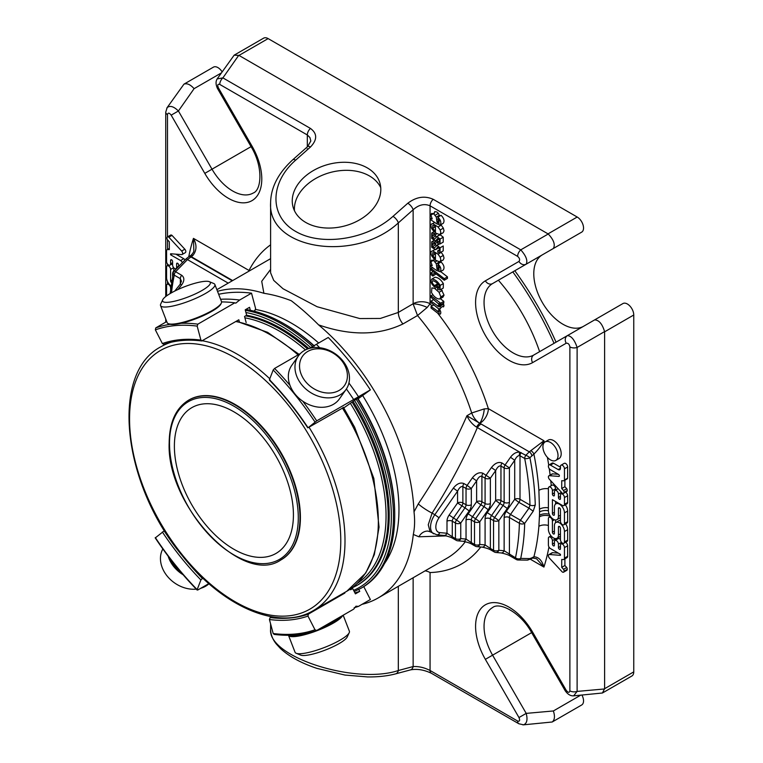 <?xml version="1.0" encoding="UTF-8"?>
<svg xmlns="http://www.w3.org/2000/svg" width="763" height="763" viewBox="0 0 763 763"><rect width="100%" height="100%" fill="white"/><g stroke="black" fill="none" stroke-linecap="round" stroke-linejoin="round"><path stroke-width="1.14" d="M174.384 446.183A84.178 48.594 60 0 1 191.818 407.652A84.178 48.594 60 0 1 275.987 456.245A84.178 48.594 60 0 1 275.987 553.442A84.178 48.594 60 0 1 211.122 530.886A84.178 48.594 60 0 1 174.384 446.183M168.346 302.262A25.599 5.408 158.8 0 1 162.719 299.764A25.599 5.408 158.8 0 1 184.493 286.764A25.599 5.408 158.8 0 1 209.329 281.681A25.599 5.408 158.8 0 1 198.065 292.591A25.599 5.408 158.8 0 1 168.346 302.262M342.616 615.541A29.137 6.152 -21.2 0 1 323.464 628.054A29.137 6.152 -21.2 0 1 294.985 636.552A29.137 6.152 -21.2 0 1 288.471 635.283L295.062 652.279A29.137 6.152 -21.2 0 0 296.178 653.271L300.593 655.093A25.599 5.408 -21.2 0 0 305.372 655.417A25.599 5.408 -21.2 0 0 330.284 647.997A25.599 5.408 -21.2 0 0 347.194 637.01L349.216 632.699A29.137 6.152 -21.2 0 0 349.378 631.201L343.178 615.216M305.372 381.366A25.599 20.191 -144.9 0 1 318.944 348.805A25.599 20.191 -144.9 0 1 346.097 382.587A25.599 20.191 -144.9 0 1 305.372 381.366M209.329 281.681L213.735 283.502A29.137 6.152 158.8 0 1 214.861 284.494A29.137 6.152 158.8 0 1 198.256 297.217A29.137 6.152 158.8 0 1 167.097 306.926A29.137 6.152 158.8 0 1 160.535 305.572A29.137 6.152 158.8 0 1 160.697 304.084L162.719 299.764M162.843 548.95A29.137 22.976 35.1 0 0 167.097 575.97A29.137 22.976 35.1 0 0 196.263 589.141M200.745 588.292A29.137 22.976 35.1 0 0 208.995 583.733M296.178 653.271A29.137 6.152 -21.2 0 0 301.614 653.633A29.137 6.152 -21.2 0 0 329.978 645.193A29.137 6.152 -21.2 0 0 349.216 632.699M301.614 384.59A29.137 22.976 -144.9 0 1 298.381 355.949A29.137 22.976 -144.9 0 1 335.434 353.898A29.137 22.976 -144.9 0 1 346.049 389.454A29.137 22.976 -144.9 0 1 301.614 384.59M214.861 284.494L221.489 301.585A29.137 6.152 158.8 0 1 221.327 303.073A29.137 6.152 158.8 0 1 202.09 315.567A29.137 6.152 158.8 0 1 173.726 324.017A29.137 6.152 158.8 0 1 168.289 323.655A29.137 6.152 158.8 0 1 167.164 322.663L160.535 305.572M168.156 556.189A29.137 22.976 35.1 0 0 173.726 566.537A29.137 22.976 35.1 0 0 183.139 574.768M188.833 400.041A92.256 53.267 60 0 1 189.043 399.917A92.256 53.267 60 0 1 235.166 404.485A92.256 53.267 60 0 1 295.443 485.783A92.256 53.267 60 0 1 281.299 559.708A92.256 53.267 60 0 1 281.089 559.832M346.049 389.454L339.421 398.887A29.137 22.976 -144.9 0 1 294.985 394.023A29.137 22.976 -144.9 0 1 291.752 365.382L298.381 355.949M221.327 303.073L220.898 303.989A28.384 5.999 158.8 0 1 202.157 316.168A28.384 5.999 158.8 0 1 174.517 324.389A28.384 5.999 158.8 0 1 169.224 324.037L168.289 323.655M170.311 559.012A28.384 22.385 35.1 0 0 174.517 565.86A28.384 22.385 35.1 0 0 180.535 571.716M290.083 635.255A28.384 5.999 -21.2 0 0 295.252 635.56A28.384 5.999 -21.2 0 0 305.019 633.681M320.202 628.483A28.384 5.999 -21.2 0 0 340.46 616.781M221.566 301.919A224.465 129.596 60 0 1 234.813 302.825L235.786 303.149L239.649 300.031L251.513 293.173L255.605 308.519L254.909 310.484L253.812 311.123M220.593 299.277A224.465 129.596 60 0 1 239.649 300.031M218.666 294.299A224.465 129.596 60 0 1 251.513 293.173M354.156 607.749A224.465 129.596 60 0 0 358.505 606.366L355.949 606.213L353.67 609.16L316.559 630.562C303.607 635.093 289.425 636.361 274.022 634.377M358.505 606.366L370.37 599.518L363.77 586.613M343.55 407.509L308.357 427.547L316.721 420.861L370.37 389.883L358.095 398.83M309.177 348.481L311.533 347.117A224.465 129.596 60 0 1 312.21 347.814M346.392 388.958A224.465 129.596 60 0 1 353.67 399.535M289.978 385.334A224.465 129.596 -120 0 0 274.594 368.443L300.403 353.546M319.64 347.718A224.465 129.596 60 0 0 316.378 344.323L311.533 347.117M348.929 382.978A224.465 129.596 60 0 1 358.505 396.741M316.378 344.323L328.243 337.475A224.465 129.596 60 0 1 370.37 389.883M358 398.668L359.755 397.265L355.415 399.774L343.798 407.909M274.594 368.443L273.173 369.998L269.444 379.669L270.14 380.003M308.357 427.547L307.975 427.614A207.555 119.829 -120 0 0 269.444 379.669M316.721 630.486L314.985 629.771L307.975 616.084L308.357 614.139L344.857 593.061L344.59 592.536M344.857 593.061A206.058 118.971 60 0 1 342.148 593.948M274.594 634.253L273.173 633.509L269.444 619.527L270.14 617.553L271.533 616.752M350.236 589.103L350.579 589.77L352.687 588.55L355.415 593.862L359.755 591.354A212.047 122.423 60 0 1 354.9 592.861M359.755 591.354L358.782 589.465M352.687 588.55A206.058 118.971 60 0 1 350.341 589.313M155.738 537.543L164.484 530.638M155.356 537.61A222.968 128.728 -120 0 0 197.169 589.627L197.865 589.952L197.169 589.627L200.898 579.947L202.824 578.106M197.865 589.952L208.852 583.609M239.353 321.767L238.829 319.773L201.747 340.956C187.994 339.239 175.385 340.365 163.931 344.342L162.366 343.541L155.356 329.854L155.738 327.918L166.744 321.557M202.319 340.842L200.898 340.098L197.169 326.116L197.865 324.151L234.813 302.825M246.163 322.577L244.541 316.473L246.659 315.253L245.209 309.816L249.549 307.317L250.34 310.312M521.148 452.593A3.739 2.155 -60 0 0 520.004 455.769L524.696 458.477A246.907 142.557 -120 0 1 529.98 505.039L520.004 499.288A3.739 2.155 -0 0 0 514.71 499.288L518.935 502.359L510.495 514.472L506.27 511.401A7.477 4.32 120 0 0 504.133 517.533A3.739 2.155 180 0 1 509.417 517.533L509.417 554.281A3.739 2.155 120 0 0 510.189 555.989L516.265 559.498A3.739 2.155 120 0 1 515.492 557.782A3.739 2.566 11.9 0 0 520.719 558.402A3.739 3.166 91.1 0 1 518.067 559.994L527.128 560.109A3.739 3.195 90.3 0 0 529.713 558.602L520.719 558.402A250.655 144.712 -120 0 0 524.686 523.389L533.203 511.21L528.988 508.158L520.461 520.223L510.495 514.472A3.739 2.155 120 0 0 509.417 517.533L519.393 523.294A3.739 2.222 1.5 0 0 524.686 523.389L520.461 520.223A3.739 2.155 120 0 0 519.393 523.294A246.907 142.557 -120 0 1 515.492 557.782L504.133 550.752L498.84 550.276A3.739 2.155 180 0 1 493.547 550.276A3.739 2.155 120 0 0 494.329 551.992A3.739 3.739 0 0 0 495.864 552.479A3.739 2.947 95.1 0 0 498.84 550.276L498.84 520.595L507.281 508.482L503.065 505.411A3.739 2.155 120 0 0 504.133 502.34L500.957 500.509L500.957 466.059C499.193 465.497 497.428 467.013 495.664 470.59L495.664 500.509L487.223 512.622L494.615 517.524A3.739 2.155 120 0 0 493.547 520.595A3.739 2.155 0 0 0 498.84 520.595L494.615 517.524L503.065 505.411L499.889 503.58A3.739 2.155 120 0 0 500.957 500.509A3.739 2.155 -0 0 0 495.664 500.509L499.889 503.58L491.448 515.693A3.739 2.155 120 0 0 490.371 518.764L490.371 548.444L485.087 544.916L479.793 544.448A3.739 2.155 180 0 1 474.5 544.448A3.739 2.155 120 0 0 475.282 546.155A3.739 3.739 0 0 0 476.818 546.642A3.739 2.947 95.1 0 0 479.793 544.448L479.793 521.816L488.234 509.703L484.019 506.632A3.739 2.155 120 0 0 485.087 503.561L481.911 501.73L481.911 476.35C480.146 475.788 478.382 477.304 476.617 480.89L476.617 501.73L468.177 513.842L475.568 518.745A3.739 2.155 120 0 0 474.5 521.816A3.739 2.155 0 0 0 479.793 521.816L475.568 518.745L484.019 506.632L480.843 504.801A3.739 2.155 120 0 0 481.911 501.73A3.739 2.155 0 0 0 476.617 501.73L480.843 504.801L472.402 516.913A3.739 2.155 120 0 0 471.324 519.985L471.324 542.617L466.04 539.088L460.747 538.611A3.739 2.155 180 0 1 455.454 538.611A3.739 2.155 120 0 0 456.236 540.328A3.739 3.739 0 0 0 457.771 540.814A3.739 2.947 95.1 0 0 460.747 538.611L460.747 523.036L456.522 519.965A3.739 2.155 120 0 0 455.454 523.036A3.739 2.155 0 0 0 460.747 523.036L469.188 510.924A7.477 4.32 120 0 0 471.324 504.782A3.739 2.155 180 0 1 466.04 504.782L466.04 488.473A3.739 2.155 -60 0 1 467.109 485.402L471.324 488.473A3.739 2.155 180 0 1 466.04 488.473L462.864 486.641C461.1 486.088 459.336 487.595 457.571 491.181L453.356 488.11C456.875 483.694 460.404 482.178 463.933 483.57L467.109 485.402L472.402 477.819C475.921 473.403 479.45 471.887 482.979 473.279L490.371 478.182A3.739 2.155 180 0 1 485.087 478.182A3.739 2.155 -60 0 1 486.155 475.111L491.448 467.528C494.968 463.112 498.497 461.596 502.025 462.988L509.417 467.891A3.739 2.155 180 0 1 504.133 467.891A3.739 2.155 -60 0 1 505.201 464.82L510.495 457.237C513.404 453.441 516.532 451.772 519.899 452.24L525.841 455.301L529.264 451.839L543.933 440.737C541.988 444.848 538.64 449.312 533.909 454.109L529.904 457.676A3.739 0.858 -150.7 0 0 525.841 455.301A3.739 2.155 -60 0 0 524.696 458.477A3.739 1.564 -11 0 0 529.904 457.676A250.655 144.712 -120 0 1 535.264 504.953A3.739 2.098 178.5 0 1 529.98 505.039L528.988 508.158L518.935 502.359A3.739 2.155 120 0 0 520.004 499.288L520.004 455.769L519.412 455.587C517.734 455.664 516.17 457.237 514.71 460.299L510.495 457.237M469.188 510.924L464.972 507.853L456.522 519.965L449.13 515.063L457.571 502.951L464.972 507.853A3.739 2.155 120 0 0 466.04 504.782L462.864 502.951A3.739 2.155 -0 0 0 457.571 502.951L457.571 491.181L439.04 517.762A11.226 6.476 120 0 0 439.803 532.612L446.994 533.251L452.278 536.78L452.278 521.205L455.454 523.036L455.454 538.611L452.278 536.78A3.739 2.155 120 0 0 453.05 538.487M533.203 511.21L535.264 504.953M177.922 289.549L181.67 284.885A3.739 0.792 38.8 0 0 180.068 284.427L174.784 291.008A3.739 0.792 38.8 0 1 175.032 290.932M180.068 284.427L181.441 281.223L180.345 278.667L180.345 284.065M171.484 292.801A246.907 142.557 -120 0 1 174.269 275.157A3.739 2.566 -168.1 0 1 173.258 272.858A3.739 3.739 0 0 1 174.222 271.037A3.739 0.553 43.9 0 1 175.595 271.752L181.67 275.252C184.551 277.503 184.551 280.717 181.67 284.885M174.222 271.037L186.115 258.848A3.739 0.515 44.7 0 1 187.45 259.592L192.829 255.529C196.797 250.579 197.007 244.866 193.449 238.38A259.63 149.901 -120 0 0 188.766 256.73M519.412 455.587A3.739 1.984 -76.8 0 1 519.899 452.24L476.551 427.108C472.364 424.409 469.159 420.623 466.927 415.74L471.696 412.983A173.811 100.354 -120 0 0 417.533 315.529L427.213 307.451A11.97 3.338 18.2 0 0 413.107 303.903L417.533 315.529L402.94 323.96C378.562 335.615 350.446 335.92 318.591 324.876C309.673 315.92 300.555 307.87 291.237 300.717C281.909 297.103 272.792 294.632 263.893 293.297A173.811 100.354 -120 0 0 217.512 291.332M518.067 559.994L518.067 559.994A3.739 3.739 0 0 1 516.265 559.498M529.713 558.602L531.43 558.039A3.739 2.155 60 0 1 530.743 559.041L527.128 560.109M558.583 474.452A1.135 0.658 60 0 1 559.327 475.454A1.135 0.658 60 0 1 559.155 476.37A1.135 0.658 60 0 1 558.907 476.417L549.417 475.692A2.413 1.392 -120 0 0 548.893 475.807A2.413 1.392 -120 0 0 549.284 479.154L562.236 493.127A2.27 1.316 -120 0 0 563.58 493.375A2.27 1.316 -120 0 0 564.048 492.393A2.27 1.316 -120 0 0 563.561 490.504L561.73 488.53L561.73 480.68L563.466 480.814A2.27 1.316 -120 0 0 564.019 480.719A2.27 1.316 -120 0 0 564.458 480.013L564.458 468.806A2.842 1.64 -120 0 0 563.218 465.945A2.842 1.64 -120 0 0 561.024 465.182A2.842 1.64 -120 0 0 560.443 466.336L560.443 468.272A3.214 1.85 60 0 1 559.775 469.741A3.214 1.85 60 0 1 558.173 469.579L550.4 465.087A2.842 1.64 -120 0 0 548.979 464.953A2.842 1.64 -120 0 0 548.54 467.223A2.842 1.64 -120 0 0 550.4 469.731L558.583 474.452M530.743 559.041L531.153 558.802A3.739 2.155 60 0 0 531.849 557.801L533.909 556.79A3.739 2.632 68.1 0 1 532.746 558.011L531.153 558.802A3.739 2.155 60 0 1 530.934 558.898M532.746 558.011L536.542 558.754L543.933 567.071A259.63 149.901 -120 0 0 548.95 546.976M548.387 525.488A8.975 5.618 4.6 0 0 538.888 526.308A250.655 144.712 -120 0 1 533.909 556.79C538.64 556.961 541.988 560.395 543.933 567.071L530.371 559.241M538.888 526.308L539.489 515.244A250.655 144.712 -120 0 0 539.555 511.963L538.888 490.332A250.655 144.712 -120 0 0 533.909 454.109A3.739 1.812 -131.2 0 0 530.848 450.685M558.44 535.025A7.105 4.101 60 0 1 556.961 538.277A7.105 4.101 60 0 1 551.487 536.379A7.105 4.101 60 0 1 548.387 529.226L548.387 518.63A2.842 1.64 60 0 1 548.979 517.324A2.842 1.64 60 0 1 551.172 518.087A2.842 1.64 60 0 1 552.412 520.948L552.412 532.212A1.412 0.82 -120 0 0 553.022 533.633A1.412 0.82 -120 0 0 554.119 534.014A1.412 0.82 -120 0 0 554.415 533.366L554.415 525.726A7.105 4.101 60 0 1 555.884 522.474A7.105 4.101 60 0 1 561.358 524.372A7.105 4.101 60 0 1 564.458 531.525L564.458 541.988A2.842 1.64 60 0 1 563.876 543.285A2.842 1.64 60 0 1 561.682 542.531A2.842 1.64 60 0 1 560.443 539.67L560.443 528.234A1.421 0.82 -120 0 0 559.823 526.804A1.421 0.82 -120 0 0 558.726 526.422A1.421 0.82 -120 0 0 558.44 527.071L558.44 535.025L560.443 533.871M549.217 514.252A8.975 5.351 1.6 0 0 539.489 515.244M548.397 510.705A8.975 5.265 0.8 0 0 539.555 511.963M560.443 509.589A1.421 0.82 -120 0 0 559.823 508.158A1.421 0.82 -120 0 0 558.726 507.776A1.421 0.82 -120 0 0 558.43 508.425L558.43 516.389A7.105 4.101 60 0 1 556.961 519.641A7.105 4.101 60 0 1 551.487 517.734A7.105 4.101 60 0 1 548.387 510.59L548.387 488.282A2.842 1.64 60 0 1 548.979 486.985A2.842 1.64 60 0 1 551.172 487.748A2.842 1.64 60 0 1 552.412 490.599L552.412 494.052A1.421 0.82 -120 0 0 553.032 495.483A1.421 0.82 -120 0 0 554.119 495.864A1.421 0.82 -120 0 0 554.415 495.216L554.415 491.763A2.842 1.64 60 0 1 555.006 490.466A2.842 1.64 60 0 1 557.19 491.219A2.842 1.64 60 0 1 558.44 494.081L558.44 497.533A1.421 0.82 -120 0 0 559.06 498.964A1.421 0.82 -120 0 0 560.147 499.345A1.421 0.82 -120 0 0 560.443 498.697L560.443 495.244A2.842 1.64 60 0 1 561.034 493.938A2.842 1.64 60 0 1 563.218 494.701A2.842 1.64 60 0 1 564.458 497.562L564.458 504.295A2.842 1.64 60 0 1 563.876 505.602A2.842 1.64 60 0 1 562.455 505.459L552.412 499.66L552.412 513.432A1.412 0.82 -120 0 0 553.022 514.853A1.412 0.82 -120 0 0 554.119 515.235A1.412 0.82 -120 0 0 554.405 514.586L554.405 507.071A7.105 4.101 60 0 1 555.884 503.818A7.105 4.101 60 0 1 561.358 505.726A7.105 4.101 60 0 1 564.458 512.879L564.458 523.504A2.842 1.64 60 0 1 563.876 524.801A2.842 1.64 60 0 1 561.682 524.038A2.842 1.64 60 0 1 560.443 521.177L560.443 509.589M548.387 488.768A8.975 4.712 -4.2 0 0 538.888 490.332M444.028 305.763L440.852 307.575L440.394 308.71L439.059 308.7C440.823 311.037 441.243 312.859 440.299 314.165L437.218 312.782L431.047 308.004L431.047 306.459L439.25 312.305L439.097 310.083L437.972 308.3L431.047 302.653L431.047 301.108L439.23 306.955L438.601 303.922L431.047 297.322L431.047 295.777L440.632 303.207L440.632 304.752L439.059 303.521L440.852 307.556L444.028 305.725L443.465 306.936M431.047 274.623L431.047 272.877L432.898 274.308L432.898 276.063L431.047 274.623M432.697 280.755C431.724 282.024 432.344 283.636 434.548 285.581L434.366 287.031L431.705 283.826L430.837 280.908L431.82 279.096C434.872 279.248 437.657 281.356 440.175 285.419L440.003 289.95L437.676 289.482L437.561 287.899L439.002 288.223L439.507 287.298L439.03 285.505C437.113 282.739 435.005 281.156 432.697 280.755L432.535 280.813M431.82 279.096L434.996 277.255C438.048 277.417 440.833 279.525 443.351 283.588L443.274 288.071L440.003 289.95M434.576 247.746L437.037 245.39L440.07 247.803L440.041 252.706L437.819 252.391L437.714 250.808L439.097 251.017L439.583 249.759L439.221 248.328L437.666 247.25L435.559 249.701L431.696 247.222L431.696 241.785L434.328 242.319L434.424 243.931L432.678 243.511L432.096 244.818L432.507 246.563L434.481 247.813M438.868 247.794L435.559 249.701M436.236 245.6L439.24 244.122M431.047 269.988L431.047 268.433L444.276 278.695L444.276 280.24L431.047 269.988M434.576 238.991L437.037 236.644L440.07 239.048L440.051 243.941L437.819 243.635L437.714 242.052L439.097 242.262L439.583 241.003L439.221 239.572L437.666 238.495L435.559 240.946L431.696 238.466L431.696 233.039L434.328 233.564L434.424 235.176L432.678 234.756L432.096 236.072L432.507 237.808L434.481 239.057M438.868 239.048L435.559 240.946M443.227 242.109L440.041 243.95L443.208 242.119L443.246 237.217L440.213 234.804L436.236 236.845M434.691 288.433L439.068 292.305L440.852 296.902L439.803 298.953C437.905 299.125 435.845 298.047 433.632 295.72L431.534 292.687L431.868 287.861L434.691 288.433L437.857 286.602L438.792 287.184M550.466 442.445A10.692 6.171 60 0 1 557.448 451.858A10.692 6.171 60 0 1 555.807 460.423A10.692 6.171 60 0 1 545.125 454.252A10.692 6.171 60 0 1 545.125 441.911A10.692 6.171 60 0 1 550.466 442.445M443.313 269.959L440.137 271.79L436.589 270.445L431.047 266.688L431.047 265.133L432.239 265.629L430.837 261.699L431.581 260.126L433.622 260.507L436.283 263.779L437.056 269.215L439.145 270.112L437.905 263.864C440.795 266.802 441.539 269.444 440.137 271.79L443.313 269.959C444.705 267.613 443.961 264.971 441.081 262.024L437.905 263.864M443.313 223.254L440.137 225.085L436.589 223.74L431.047 219.982L431.047 218.428L432.239 218.924L430.837 214.994L431.581 213.411L433.622 213.793L436.283 217.073L437.056 222.51L439.145 223.397L437.905 217.15C440.795 220.097 441.539 222.739 440.137 225.085L443.313 223.254C444.705 220.908 443.961 218.256 441.081 215.319L437.905 217.15M562.217 571.916L549.37 558.068A2.413 1.392 60 0 1 548.893 554.615A2.413 1.392 60 0 1 549.417 554.51L560.443 555.35L560.443 554.339L550.428 548.559A2.88 1.66 60 0 1 548.387 545.03L548.387 538.325A2.842 1.64 60 0 1 548.979 537.028A2.842 1.64 60 0 1 551.172 537.791A2.842 1.64 60 0 1 552.412 540.643L552.412 544.095A1.421 0.82 -120 0 0 553.032 545.526A1.421 0.82 -120 0 0 554.119 545.907A1.421 0.82 -120 0 0 554.415 545.259L554.415 541.806A2.842 1.64 60 0 1 555.006 540.509A2.842 1.64 60 0 1 557.19 541.263A2.842 1.64 60 0 1 558.44 544.124L558.44 547.576A1.421 0.82 -120 0 0 559.06 549.007A1.421 0.82 -120 0 0 560.147 549.389A1.421 0.82 -120 0 0 560.443 548.74L560.443 545.287A2.842 1.64 60 0 1 561.034 543.981A2.842 1.64 60 0 1 563.218 544.744A2.842 1.64 60 0 1 564.458 547.605L564.458 558.135A2.88 1.66 60 0 1 563.867 559.451A2.88 1.66 60 0 1 563.237 559.584L561.721 559.47L561.721 567.338L563.561 569.322A2.27 1.316 60 0 1 564.048 571.21A2.27 1.316 60 0 1 563.58 572.183A2.27 1.316 60 0 1 562.217 571.916M432.869 252.629L432.726 255.529L434.309 257.636L434.147 259.058L431.715 255.91L430.837 252.896L431.305 251.332L432.688 250.846L438.048 254.193L440.175 257.226L440.852 259.906L439.812 261.881L435.435 260.231L435.435 253.545L432.669 252.706M432.869 225.381L432.726 228.29L434.309 230.397L434.147 231.818L431.715 228.662L430.837 225.657L431.305 224.093L432.688 223.607L438.048 226.954L440.175 229.987L440.852 232.667L439.812 234.642L435.435 232.992L435.435 226.306L432.669 225.457M189.1 256.568A3.739 2.155 60 0 1 189.291 256.425L191.112 255.224A3.739 1.602 53.7 0 1 192.829 255.529M191.112 255.224C192.953 253.249 193.869 251.78 193.859 250.808L193.449 238.38L249.024 270.464A11.97 6.915 120 0 1 249.005 271.132M172.6 276.149L172.6 274.089A7.105 4.101 60 0 1 174.069 270.836A7.105 4.101 60 0 1 174.641 270.598M171.017 285.915A7.105 4.101 60 0 1 166.572 277.589L166.572 267.126A2.842 1.64 60 0 1 167.154 265.829A2.842 1.64 60 0 1 169.348 266.592A2.842 1.64 60 0 1 170.588 269.444L170.588 280.889A1.421 0.82 -120 0 0 171.494 282.568M166.572 295.91L166.572 285.61A2.842 1.64 60 0 1 167.164 284.313A2.842 1.64 60 0 1 169.348 285.076A2.842 1.64 60 0 1 170.597 287.937L170.597 289.272M178.618 266.478L178.618 265.019A1.421 0.82 -120 0 0 177.998 263.588A1.421 0.82 -120 0 0 176.911 263.206A1.421 0.82 -120 0 0 176.615 263.855L176.615 267.308A2.842 1.64 60 0 1 176.024 268.614A2.842 1.64 60 0 1 173.84 267.851A2.842 1.64 60 0 1 172.6 264.99L172.6 261.537A1.421 0.82 -120 0 0 171.98 260.107A1.421 0.82 -120 0 0 170.883 259.735A1.421 0.82 -120 0 0 170.588 260.383L170.588 263.826A2.842 1.64 60 0 1 169.996 265.133A2.842 1.64 60 0 1 167.812 264.37A2.842 1.64 60 0 1 166.572 261.509L166.572 250.979A2.88 1.66 60 0 1 167.164 249.663A2.88 1.66 60 0 1 167.793 249.53L169.31 249.644L169.31 241.776L167.478 239.792A2.27 1.316 60 0 1 166.983 237.913A2.27 1.316 60 0 1 167.45 236.931A2.27 1.316 60 0 1 168.823 237.198L181.661 251.046A2.413 1.392 60 0 1 182.138 254.499A2.413 1.392 60 0 1 181.613 254.604L170.588 253.764L170.588 254.775L180.602 260.555A2.88 1.66 60 0 1 182.338 262.672M446.317 535.884L418.916 536.79L413.308 534.453C414.748 527.71 414.986 520.175 414.013 511.859L418.286 503.895C437.79 474.643 454.004 445.258 466.927 415.74L481.091 424.018A8.975 5.188 120 0 0 477.314 427.652C465.201 456.35 450.132 484.839 432.106 513.117L428.253 524.772L430.094 531.754L436.827 534.815A3.739 2.947 95.1 0 0 439.803 532.612M488.234 509.703A7.477 4.32 120 0 0 490.371 503.561L490.371 478.182L495.664 470.59L491.448 467.528M471.324 504.782L471.324 488.473L476.617 480.89L472.402 477.819M449.13 515.063A7.477 4.32 120 0 0 446.994 521.205L446.994 533.251A3.739 2.947 95.1 0 1 444.018 535.454L436.827 534.815M468.177 513.842A7.477 4.32 120 0 0 466.04 519.985L466.04 539.088A3.739 2.947 95.1 0 1 463.055 541.282L457.771 540.814M487.223 512.622A7.477 4.32 120 0 0 485.087 518.764L485.087 544.916A3.739 2.947 95.1 0 1 482.102 547.119L476.818 546.642M504.133 517.533L504.133 550.752A3.739 2.947 95.1 0 1 501.148 552.946L495.864 552.479M549.417 475.692L552.593 473.861L558.316 474.3M552.593 473.861A2.413 1.392 -120 0 0 552.069 473.976L548.893 475.807M563.58 493.375L566.756 491.544A2.27 1.316 -120 0 0 567.224 490.561A2.27 1.316 -120 0 0 566.737 488.673L563.561 490.504M564.048 492.393L567.224 490.561M561.73 488.53L564.897 486.699L566.737 488.673M564.897 480.204L564.897 486.699M564.019 480.719L567.195 478.878A2.27 1.316 -120 0 0 567.634 478.182L564.458 480.013M564.458 468.806L567.634 466.975L567.634 478.182M567.634 466.975A2.842 1.64 -120 0 0 566.394 464.114A2.842 1.64 -120 0 0 564.2 463.351L561.024 465.182M550.4 465.087L553.576 463.255L560.443 467.223M553.576 463.255A2.842 1.64 -120 0 0 552.154 463.122L548.979 464.953M395.635 673.863C387.509 676.008 378.171 677.039 367.632 676.934L344.933 675.055L316.988 668.398C301.28 663.161 289.091 656.523 280.431 648.483L276.435 644.144C272.668 639.508 270.722 634.568 270.598 629.332C267.67 656.752 355.138 684.964 398.324 670.524A5.99 4.235 -105 0 1 395.635 673.863L410.446 669.895C416.979 668.646 423.923 669.752 431.305 673.224A5.99 3.453 -60 0 1 430.065 670.486L430.065 572.555A11.97 6.915 0 0 0 425.134 570.838M431.305 673.224L518.869 723.772A5.99 3.453 -60 0 1 517.629 721.035L430.065 670.486C424.419 667.577 418.773 666.271 413.136 666.557L398.324 670.524L398.324 586.318M560.443 536.236A7.105 4.101 60 0 1 560.137 536.446L556.961 538.277M565.574 523.819A7.105 4.101 60 0 1 567.634 529.694L567.634 540.156A2.842 1.64 60 0 1 567.052 541.453L563.876 543.285M555.884 522.474L559.06 520.643A7.105 4.101 60 0 1 560.443 520.309M555.578 519.975L555.578 522.674M560.443 517.6A7.105 4.101 60 0 1 560.137 517.81L556.961 519.641M565.288 504.782A7.105 4.101 60 0 1 567.634 511.048L567.634 521.673A2.842 1.64 60 0 1 567.043 522.97L563.876 524.801M555.578 501.491L555.578 504.028M565.583 492.221A2.842 1.64 60 0 1 567.634 495.731L567.634 502.464A2.842 1.64 60 0 1 567.052 503.771L563.876 505.602M561.606 492.45L561.606 493.604M548.979 486.985L552.154 485.154A2.842 1.64 60 0 1 554.339 485.907A2.842 1.64 60 0 1 555.578 488.768L555.578 490.132M479.889 423.303L479.774 423.265A11.97 3.72 -76.6 0 0 484.267 408.892L488.358 408.644A11.97 6.915 -60 0 1 479.889 423.303L529.284 451.83A3.739 2.155 -120 0 1 531.83 455.606M431.047 301.108L433.842 299.487M431.047 306.459L433.87 304.838M443.236 303.245L444.028 305.705L440.852 307.537L444.028 305.696M440.632 304.752L443.808 302.921L443.808 301.375L440.289 298.648M440.632 303.207L443.808 301.375M431.047 295.777L432.812 294.756M432.898 276.063L436.074 273.888M432.898 274.308L435.034 273.078M431.047 272.877L433.184 271.647M434.366 287.031L437.542 285.2L437.714 283.779M434.548 285.581L437.695 283.76M437.561 287.899L439.469 286.802M438.82 247.822L435.74 249.596M437.714 250.808L439.583 249.72M443.227 250.865L440.041 252.706L443.227 250.865L443.246 245.972L440.07 247.803M436.417 245.495L438.887 244.065M432.507 246.563L435.683 244.732L435.291 243.426M434.424 243.931L437.6 242.1L436.922 240.164M434.328 242.319L437.504 240.488M444.276 280.24L447.452 278.409L447.452 276.855L440.585 271.542M444.276 278.695L447.452 276.855M431.047 268.433L432.707 267.479M438.82 239.067L435.74 240.841M437.714 242.052L439.583 240.965M436.417 236.74L439.412 235.014M432.507 237.808L435.683 235.977L435.291 234.68M434.424 235.176L436.722 233.85M434.328 233.564L435.435 232.925M441.214 289.253L444.028 295.109L442.979 297.122L439.803 298.953M436.255 285.944L437.857 286.602M555.807 460.423L558.983 458.592A10.692 6.171 -120 0 0 560.624 450.027A10.692 6.171 -120 0 0 553.642 440.613A10.692 6.171 -120 0 0 548.292 440.079L545.125 441.911M431.047 265.133L431.744 264.742M437.056 269.215L439.393 267.87M439.459 261.967L439.688 262.834M434.118 260.822L434.128 259.038L435.435 258.314M431.047 218.428L431.744 218.027M437.056 222.51L439.393 221.165M434.118 214.117L434.757 211.58L436.798 211.961L438.401 213.344L439.688 216.12M434.013 213.22L430.837 215.032M563.58 572.183L566.756 570.352A2.27 1.316 -120 0 0 567.224 569.379A2.27 1.316 -120 0 0 566.728 567.491L564.897 565.507L564.897 558.859M564.048 571.21L567.224 569.379M563.561 569.322L566.728 567.491M561.721 567.338L564.897 565.507M563.867 559.451L567.043 557.619A2.88 1.66 -120 0 0 567.634 556.303L567.634 545.774A2.842 1.64 -120 0 0 565.612 542.283M561.606 543.647L561.606 542.445M560.443 539.517A2.842 1.64 -120 0 0 558.182 538.668L555.006 540.509M555.578 540.175L555.578 538.812A2.842 1.64 -120 0 0 555.578 538.611M558.316 553.108L552.593 552.679A2.413 1.392 -120 0 0 552.069 552.784L548.893 554.615M438.048 254.193L441.214 252.362L443.351 255.395L444.028 258.075L443.198 259.954L440.013 261.785M434.309 257.636L435.435 256.988M438.048 226.954L441.214 225.123L443.351 228.147L444.028 230.836L443.198 232.715L440.013 234.546M434.147 231.818L435.435 231.065M434.309 230.397L435.435 229.749M431.906 305.973A186.077 107.43 -120 0 0 430.065 303.76A11.97 6.915 0 0 0 413.136 303.76L413.136 209.758C418.773 204.713 424.419 203.406 430.065 205.829L517.629 256.387A5.99 3.453 -60 0 1 520.767 249.854C526.069 255.853 527.882 260.622 526.203 264.16L492.593 283.569A41.24 23.806 -120 0 0 492.593 331.19A41.24 23.806 -120 0 0 533.833 354.995L567.443 335.596C571.353 335.911 574.577 339.869 577.114 347.461A5.99 3.453 0 0 1 569.885 346.907C569.341 344.208 568.111 342.978 566.203 343.226A5.99 4.883 -120 0 1 567.443 335.596L594.606 319.907C598.926 319.993 602.255 323.884 604.592 331.59L577.114 347.461L577.114 691.412L573.652 695.846L602.427 693.004L631.898 675.989A8.975 5.188 60 0 0 633.757 671.879L633.757 315.005L604.611 331.829L604.611 688.703L602.427 693.004M173.764 267.765L173.764 271.046M171.742 264.132A2.842 1.64 60 0 1 172.6 264.837M307.317 146.992L307.317 134.965L309.912 137.512L310.827 141.002L307.584 146.639A5.99 2.442 48.4 0 1 310.455 147.03L295.643 160.163C269.406 183.139 269.406 216.558 295.643 231.418C321.5 246.63 367.146 239.572 392.993 216.358A5.99 2.442 -131.6 0 1 398.324 222.891C355.138 263.101 267.67 249.472 270.598 202.996C270.789 187.545 278.18 173.134 292.773 159.772A5.99 2.442 48.4 0 1 295.643 160.163M182.138 254.499L185.314 252.667A2.413 1.392 -120 0 0 184.837 249.215L171.99 235.366A2.27 1.316 -120 0 0 170.626 235.099L167.45 236.931M181.661 251.046L184.837 249.215M168.823 237.198L171.99 235.366M185.028 259.935A2.88 1.66 -120 0 0 183.778 258.724L175.891 254.174M170.588 254.775L172.133 253.888M548.244 233.993L238.981 55.422L234.165 55.165L263.636 38.15A8.975 5.188 60 0 1 268.128 38.598L577.19 217.026A8.975 5.188 60 0 1 583.056 224.942A8.975 5.188 60 0 1 581.683 232.133L553.366 248.48C555.464 244.694 553.757 239.868 548.244 233.993L520.767 249.854L433.203 199.305A5.99 3.453 -60 0 0 430.065 205.829L430.065 303.76L427.213 307.451M476.551 427.108A8.975 4.387 113.3 0 1 479.689 423.312L479.774 423.265C476.131 420.995 473.441 417.561 471.696 412.983L484.267 408.892M410.446 669.895A5.99 4.235 -105 0 0 413.136 666.557L413.136 577.763M580.633 695.217L553.366 710.963L526.203 713.386L518.974 717.554C520.147 720.444 519.698 721.607 517.629 721.035M532.593 632.079A47.23 27.268 -120 0 0 485.363 604.811A47.23 27.268 -120 0 0 485.363 659.346L531.639 632.632L565.249 690.839L566.203 690.296L532.593 632.079L531.639 632.632C520.395 611.907 499.288 601.816 492.593 607.558A41.24 23.806 -120 0 0 492.593 655.179L526.203 713.386C527.834 719.776 526.909 723.601 523.428 724.84L522.769 724.821M565.249 690.839C567.796 694.387 570.571 696.047 573.585 695.837L573.366 695.856M566.203 690.296C568.111 692.747 569.341 692.938 569.885 690.858A5.99 3.453 0 0 0 577.114 691.412L604.592 688.96M517.629 256.387C519.698 258.209 520.147 259.887 518.974 261.423A5.99 4.883 60 0 0 526.203 264.16L581.683 232.133M270.598 202.996L270.598 272.792L273.707 280.383L283.035 288.748L317.122 306.736L359.783 318.553L380.327 318.457L398.324 312.439L398.324 222.891L413.136 209.758A5.99 2.442 -131.6 0 0 407.804 203.235L392.993 216.358M310.455 147.03C317.389 139.763 317.389 133.563 310.455 128.432A5.99 3.453 -60 0 0 307.317 134.965L219.754 84.416A5.99 3.453 -60 0 1 222.891 77.883L238.762 55.308M217.169 78.913L222.891 77.883L310.455 128.432M218.409 87.888L217.455 88.441L251.065 146.649L212.009 169.195A41.24 23.806 -120 0 0 253.249 193.01C261.575 190.082 263.388 166.754 251.065 146.649L252.009 146.105L218.409 87.888C217.236 85.008 217.684 83.844 219.754 84.416M167.135 107.707L165.743 112.142A5.99 3.453 -0 0 0 167.488 114.593C168.032 112.514 169.262 112.705 171.179 115.156L178.408 110.988L212.009 169.195L204.789 173.373A47.23 27.268 -120 0 0 252.009 200.631A47.23 27.268 -120 0 0 252.009 146.105M166.782 108.241L167.087 107.678C169.92 105.265 173.687 106.381 178.408 110.988L194.088 88.67C190.397 84.521 187.011 83.014 183.95 84.159L213.421 67.144A8.975 5.188 60 0 1 222.109 71.846M553.366 710.963C555.111 716.238 554.73 719.919 552.202 721.998L523.428 724.84M304.675 176.787A45.046 31.846 165 0 1 349.206 162.49A45.046 31.846 165 0 1 380.031 183.511A45.046 31.846 165 0 1 344.771 225.934A45.046 31.846 165 0 1 293.021 206.83A45.046 31.846 165 0 1 304.675 176.787M234.165 55.165L217.321 78.665M167.107 107.659L183.95 84.159M581.95 695.103A8.975 5.188 60 0 1 581.683 704.983L552.202 721.998M622.913 303.569L594.606 319.907L622.913 303.569A8.975 5.188 60 0 1 629.837 305.973A8.975 5.188 60 0 1 633.757 315.005M583.466 326.345A41.24 23.806 60 0 1 542.274 302.386A41.24 23.806 60 0 1 542.331 254.852L492.593 283.569A5.99 4.883 60 0 1 485.363 280.832A47.23 27.268 -120 0 0 485.363 335.358A47.23 27.268 -120 0 0 532.593 362.625L566.203 343.226M512.812 271.895A225.343 130.101 60 0 1 554.052 343.321M418.286 503.895A12.275 1.812 -147.4 0 0 432.106 513.117L434.824 514.691A14.964 8.641 120 0 0 433.651 533.814M418.916 536.79A12.275 10.224 92.2 0 1 427.948 531.096L430.084 531.763M245.8 309.482A156.825 90.539 60 0 1 283.836 323.674A156.825 90.539 60 0 1 314.299 346.192M357.513 398.563A156.825 90.539 60 0 1 394.729 515.74A156.825 90.539 60 0 1 362.244 587.529L360.975 588.263A156.825 90.539 -120 0 0 356.245 399.297M263.893 293.297L261.719 281.299L270.598 269.396M414.013 511.859A173.811 100.354 -120 0 0 318.591 324.876M362.063 604.315A173.811 100.354 -120 0 0 378.143 597.963A173.811 100.354 -120 0 0 413.308 534.453M283.836 323.674L284.895 324.285A155.328 89.681 60 0 1 314.48 346.059M357.818 398.381A155.328 89.681 60 0 1 394.729 514.52L394.729 515.74M318.667 342.997A152.333 87.955 -120 0 0 291.237 323.054A152.333 87.955 -120 0 0 255.586 309.482M384.533 563.485A152.333 87.955 -120 0 0 362.864 395.883M246.659 315.253A152.333 87.955 60 0 1 308.881 348.567M353.164 401.567A152.333 87.955 60 0 1 357.675 584.992L356.617 585.602A152.333 87.955 -120 0 0 352.153 402.254M514.815 270.741A225.343 130.101 60 0 1 556.055 342.167M294.47 210.75A45.046 31.846 165 0 1 306.831 184.827A45.046 31.846 165 0 1 380.737 187.641M169.51 443.37A91.055 52.571 60 0 1 266.096 434.748A91.055 52.571 60 0 1 266.096 563.523A91.055 52.571 60 0 1 169.51 443.37M280.87 559.947C242.739 586.594 166.286 505.592 169.167 442.883C169.396 422.244 175.881 408.005 188.623 400.165A92.256 53.267 60 0 1 234.746 404.733A92.256 53.267 60 0 1 295.014 486.021A92.256 53.267 60 0 1 280.87 559.947L281.299 559.708M182.367 554.93A149.338 86.219 60 0 1 182.367 343.722A149.338 86.219 60 0 1 340.775 540.776A149.338 86.219 60 0 1 182.367 554.93M166.716 343.436L161.117 346.66A152.333 87.955 60 0 1 170.969 342.291M202.443 340.775A152.333 87.955 60 0 1 269.787 378.772M308.996 427.175A152.333 87.955 60 0 1 313.45 610.514C279.039 631.411 222.71 607.005 182.157 555.578C122.357 484.19 109.786 372.888 161.117 346.66M235.767 321.538A152.333 87.955 60 0 1 298.047 354.9M342.329 407.928A152.333 87.955 60 0 1 346.784 591.277L313.45 610.514M316.721 420.861A224.465 129.596 -120 0 0 302.739 401.176M314.985 422.015A222.968 128.728 -120 0 0 273.173 369.998M270.14 617.553A206.058 118.971 -120 0 0 308.357 614.139M269.444 619.527A207.555 119.829 -120 0 0 307.975 616.084M273.173 633.509A222.968 128.728 -120 0 0 314.985 629.771M164.102 530.857A206.058 118.971 -120 0 0 178.017 550.285M185.237 559.346A206.058 118.971 -120 0 0 202.319 578.402M162.366 532.011A207.555 119.829 -120 0 0 200.898 579.947M200.898 340.098A207.555 119.829 -120 0 0 162.366 343.541M197.169 326.116A222.968 128.728 -120 0 0 155.356 329.854M197.865 324.151A224.465 129.596 -120 0 0 181.069 323.302M170.168 324.313A224.465 129.596 -120 0 0 155.738 327.918M446.994 521.205A3.739 2.155 180 0 1 452.278 521.205A3.739 2.155 120 0 1 453.356 518.134L461.796 506.022A3.739 2.155 120 0 0 462.864 502.951L462.864 486.641A3.739 2.155 -60 0 1 463.933 483.57M466.04 519.985A3.739 2.155 180 0 1 471.324 519.985L474.5 521.816L474.5 544.448L471.324 542.617A3.739 2.155 120 0 0 472.097 544.324L475.282 546.155M490.371 503.561A3.739 2.155 180 0 1 485.087 503.561L485.087 478.182L481.911 476.35A3.739 2.155 -60 0 1 482.979 473.279M485.087 518.764A3.739 2.155 180 0 1 490.371 518.764L493.547 520.595L493.547 550.276L490.371 548.444A3.739 2.155 120 0 0 491.143 550.152L494.329 551.992M507.281 508.482A7.477 4.32 120 0 0 509.417 502.34A3.739 2.155 180 0 1 504.133 502.34L504.133 467.891L500.957 466.059A3.739 2.155 -60 0 1 502.025 462.988M509.417 502.34L509.417 467.891L514.71 460.299L514.71 499.288L506.27 511.401M228.213 283.13L187.45 259.592L175.595 271.752A3.739 2.155 -60 0 0 174.269 275.157L180.345 278.667A3.739 2.155 -60 0 1 181.67 275.252M186.115 258.848L188.881 256.664A3.739 2.155 60 0 1 190.75 256.854L232.238 280.803M550.295 516.236A8.975 5.37 2.2 0 0 539.46 516.818M548.387 507.815A8.975 5.198 0.1 0 0 539.622 509.131M531.849 455.597A3.739 2.155 -120 0 0 529.284 451.83L481.091 424.018M188.881 256.664L189.291 256.425A3.739 2.155 60 0 1 191.16 256.616L232.658 280.565M453.356 488.11L434.824 514.691L439.04 517.762M558.173 469.579L560.443 468.272M550.628 536.074A259.63 149.901 -120 0 0 550.705 535.454M558.44 527.071L559.441 526.489M564.458 541.988L567.634 540.156M564.458 531.525L567.634 529.694M552.412 532.212L554.415 531.058M552.412 520.948L554.463 519.765M558.43 516.389L560.443 515.235M558.43 508.425L559.441 507.853M564.458 523.504L567.634 521.673M564.458 512.879L567.634 511.048M552.412 513.432L554.405 512.278M564.458 504.295L567.634 502.464M564.458 497.562L567.634 495.731M558.44 497.533L560.443 496.37M558.44 494.081L561.492 492.316M552.412 494.052L554.415 492.898M552.412 490.599L555.578 488.768M551.248 485.678A259.63 149.901 -120 0 0 550.772 480.757M550.123 475.091A259.63 149.901 -120 0 0 549.255 468.654M548.721 465.163A259.63 149.901 -120 0 0 547.405 457.371M544.343 442.511A259.63 149.901 -120 0 0 543.933 440.737L488.358 408.644A186.077 107.43 -120 0 0 437.6 313.068M437.523 306.116L439.23 305.133M437.39 311.371L439.192 310.322M440.48 305.925L443.656 304.094M440.213 289.826L443.179 288.118M440.175 285.419L443.351 283.588M431.696 241.785L433.727 240.622L431.696 241.795M436.846 248.204L438.324 247.346M434.147 242.214L437.323 240.383M431.696 233.039L434.013 231.704L431.696 233.039M436.846 239.448L438.324 238.59M440.07 239.048L443.246 237.217M434.147 233.459L435.435 232.715M439.068 292.305L442.244 290.474M436.846 268.261L439.059 266.983M436.713 266.401L438.057 265.619M436.283 263.779L439.412 261.976M435.234 261.89L436.665 261.06M436.846 221.556L439.059 220.278M436.713 219.696L438.057 218.914M436.283 217.073L439.45 215.242M435.234 215.185L438.401 213.344M564.458 558.135L567.634 556.303M564.458 547.605L567.634 545.774M558.44 547.576L560.443 546.413M558.44 544.124L561.52 542.34M552.412 544.095L554.415 542.932M552.412 540.643L555.578 538.812M549.417 554.51L552.593 552.679M440.175 257.226L443.351 255.395M432.688 250.846L434.595 249.739M432.726 255.529L435.435 253.955M440.175 229.987L443.351 228.147M432.688 223.607L434.843 222.357M432.726 228.29L435.435 226.716M170.588 280.889L171.885 280.135M170.588 269.444L173.668 267.67M307.317 149.806L307.317 148.671M167.793 249.53L169.31 248.652M170.588 263.826L172.6 262.672M170.588 260.383L171.589 259.801M176.615 267.308L178.618 266.153M176.615 263.855L177.617 263.283M180.602 260.555L183.778 258.724M402.94 323.96A12.275 7.086 60 0 1 398.324 312.439L413.136 303.76M569.885 690.858L569.885 346.907M430.065 572.555A186.077 107.43 -120 0 0 480.785 547.004M485.363 659.346L518.974 717.554M518.974 261.423L485.363 280.832M433.203 199.305C424.733 195.538 416.264 196.844 407.804 203.235M167.488 114.593L167.488 236.902M167.488 239.811L167.488 249.472M167.488 263.998L167.488 265.638M167.488 281.471L167.488 284.122M171.179 115.156L204.789 173.373M270.598 244.828A186.077 107.43 -120 0 0 249.024 270.464M532.593 362.625A5.99 4.883 -120 0 1 533.833 354.995L533.833 354.995M633.757 671.879L604.611 688.703M577.19 217.026L548.044 233.859M238.981 55.422L268.128 38.598M221.346 72.933L194.088 88.67M378.143 597.963L446.918 558.258A173.811 100.354 -120 0 0 465.316 541.701M313.04 346.936A156.825 90.539 -120 0 0 282.558 324.399A156.825 90.539 -120 0 0 245.343 310.341M310.665 347.623A155.328 89.681 -120 0 0 281.509 326.24A155.328 89.681 -120 0 0 245.934 312.534M353.622 590.352A155.328 89.681 -120 0 0 354.528 400.48M305.467 349.921A150.836 87.087 -120 0 0 279.392 331.123A150.836 87.087 -120 0 0 244.904 317.828M357.113 583.495A150.836 87.087 -120 0 0 350.37 403.331M307.613 348.996A152.333 87.955 -120 0 0 280.45 329.292A152.333 87.955 -120 0 0 245.6 315.863M498.373 280.231A125.552 72.485 60 0 1 539.613 351.657M236.368 321.185L267.641 332.344L299.048 354.328M343.417 407.299L354.623 427.185L373.841 478.449L379.049 527.128L374.318 554.663L365.725 573.051L346.784 591.277M269.434 380.117C283.34 394.414 296.12 410.313 307.785 427.814M197.169 590.066C181.918 574.415 167.917 557 155.166 537.82M173.258 272.858L170.139 293.583M444.018 535.454C448.196 536.322 451.21 537.343 453.06 538.497L456.236 540.328M463.055 541.282C467.242 542.159 470.256 543.17 472.106 544.324M482.102 547.119C486.289 547.987 489.302 549.007 491.153 550.161M501.148 552.946C505.335 553.824 508.349 554.835 510.199 555.989M548.979 517.324L550.457 516.475M555.884 503.818L557.753 502.741M561.034 493.938L562.331 493.194M555.006 490.466L558.106 488.673M439.498 243.712L436.322 245.543M434.004 243.702L432.096 244.809M432.096 244.742L433.937 243.674L432.096 244.761M434.061 243.731L432.096 244.866M439.498 234.956L436.322 236.788M434.004 234.947L432.096 236.053M433.966 234.928L432.096 236.005L433.937 234.918M434.061 234.975L432.096 236.12M444.028 295.109L440.852 296.941M444.028 295.043L440.852 296.874M444.028 295.186L440.852 297.017M434.013 259.906L430.837 261.738M434.013 259.964L430.837 261.795M434.013 259.782L430.837 261.614M430.837 261.843L434.013 260.011M434.013 213.258L430.837 215.09M434.013 213.077L430.837 214.908M430.837 215.137L434.013 213.306M561.034 543.981L562.465 543.151M548.979 537.028L551.02 535.845M174.069 270.836L174.851 270.388M167.154 265.829L168.594 264.999M167.164 284.313L168.633 283.464M167.164 249.663L169.31 248.423M169.996 265.133L172.6 263.636M176.024 268.614L177.235 267.908M518.869 723.772L523.408 724.793M292.773 159.772L307.584 146.639M217.293 78.723C215.605 81.221 215.652 84.455 217.455 88.441M165.743 112.142L165.743 296.53M165.743 318.982L165.743 322.139M270.598 616.58L270.598 617.296M270.598 623.838L270.598 629.322M216.873 289.682L270.598 258.667M354.232 591.554L360.975 588.263M351.571 588.159L356.617 585.602"/></g></svg>
